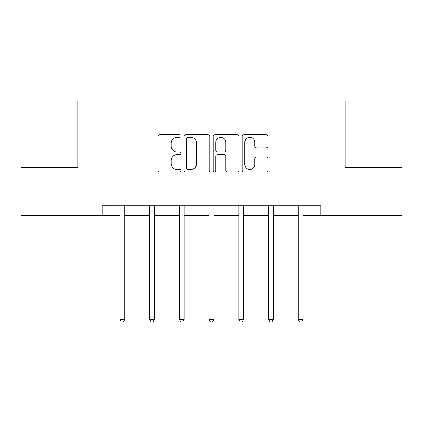 <?xml version="1.0" encoding="UTF-8"?>
<svg xmlns="http://www.w3.org/2000/svg" width="423" height="423" viewBox="0 0 423 423"><rect width="100%" height="100%" fill="white"/><g stroke="black" fill="none" stroke-linecap="round" stroke-linejoin="round"><path stroke-width="0.63" d="M181.012 135.973A1.311 1.311 0 0 0 179.706 134.662L159.836 134.662A1.872 1.872 0 0 0 157.964 136.534L157.964 170.199A1.872 1.872 0 0 0 159.836 172.071L179.706 172.071A1.311 1.311 0 0 0 181.012 170.76A1.311 1.311 0 0 0 179.706 169.449L177.131 169.449A5.985 5.985 0 0 1 171.151 163.463L171.151 160.661A5.985 5.985 0 0 1 177.131 154.675L179.706 154.675A1.311 1.311 0 0 0 181.012 153.364A1.311 1.311 0 0 0 179.706 152.058L177.131 152.058A5.985 5.985 0 0 1 171.151 146.072L171.151 143.265A5.985 5.985 0 0 1 177.131 137.279L179.706 137.279A1.311 1.311 0 0 0 181.012 135.973M266.157 147.849A1.872 1.872 0 0 0 268.029 145.977L268.029 136.534A1.872 1.872 0 0 0 266.157 134.662L244.092 134.662A1.872 1.872 0 0 0 242.22 136.534L242.22 170.199A1.872 1.872 0 0 0 244.092 172.071L266.157 172.071A1.872 1.872 0 0 0 268.029 170.199L268.029 158.789A1.872 1.872 0 0 0 266.157 156.917L256.713 156.917A1.872 1.872 0 0 0 254.842 158.789L254.842 164.447A5.002 5.002 0 0 1 249.84 169.449A5.002 5.002 0 0 1 244.838 164.447L244.838 142.287A5.002 5.002 0 0 1 249.84 137.279A5.002 5.002 0 0 1 254.842 142.287L254.842 145.977A1.872 1.872 0 0 0 256.713 147.849L266.157 147.849M102.128 215.291L21.15 215.291L21.15 167.656L77.932 167.656L77.932 100.965L345.068 100.965L345.068 167.656L401.85 167.656L401.85 215.291L320.872 215.291L320.872 205.763L102.128 205.763L102.128 215.291L119.947 215.291M209.861 136.534A1.872 1.872 0 0 0 207.994 134.662L185.924 134.662A1.872 1.872 0 0 0 184.053 136.534L184.053 170.199A1.872 1.872 0 0 0 185.924 172.071L207.994 172.071A1.872 1.872 0 0 0 209.861 170.199L209.861 136.534M215.006 134.662L237.076 134.662A1.872 1.872 0 0 1 238.947 136.534L238.947 170.199A1.872 1.872 0 0 1 237.076 172.071L227.632 172.071A1.872 1.872 0 0 1 225.76 170.199L225.76 156.547A1.872 1.872 0 0 0 223.889 154.675L217.623 154.675A1.872 1.872 0 0 0 215.756 156.547L215.756 170.76A1.311 1.311 0 0 1 214.445 172.071A1.311 1.311 0 0 1 213.139 170.76L213.139 136.534A1.872 1.872 0 0 1 215.006 134.662M124.711 215.291L149.668 215.291M154.432 215.291L179.394 215.291M184.158 215.291L209.121 215.291M213.879 215.291L238.842 215.291M243.606 215.291L268.568 215.291M273.332 215.291L298.289 215.291M303.053 215.291L320.872 215.291M187.981 137.279A1.311 1.311 0 0 0 186.67 138.591L186.67 168.143A1.311 1.311 0 0 0 187.981 169.449L190.694 169.449A5.985 5.985 0 0 0 196.679 163.463L196.679 143.265A5.985 5.985 0 0 0 190.694 137.279L187.981 137.279M225.76 142.377A5.002 5.002 0 0 0 220.758 137.375A5.002 5.002 0 0 0 215.756 142.377L215.756 150.186A1.872 1.872 0 0 0 217.623 152.058L223.889 152.058A1.872 1.872 0 0 0 225.76 150.186L225.76 142.377M124.959 205.763L124.848 206.043A1.904 1.904 0 0 0 124.711 206.757L124.711 319.555L119.947 319.555L119.947 206.757A1.904 1.904 0 0 0 119.809 206.043L119.693 205.763M124.711 319.555L123.278 322.035L121.375 322.035L119.947 319.555M154.686 205.763L154.569 206.043A1.904 1.904 0 0 0 154.432 206.757L154.432 319.555L149.668 319.555L149.668 206.757A1.904 1.904 0 0 0 149.531 206.043L149.419 205.763M154.432 319.555L153.004 322.035L151.101 322.035L149.668 319.555M184.407 205.763L184.296 206.043A1.904 1.904 0 0 0 184.158 206.757L184.158 319.555L179.394 319.555L179.394 206.757A1.904 1.904 0 0 0 179.257 206.043L179.146 205.763M184.158 319.555L182.731 322.035L180.822 322.035L179.394 319.555M214.133 205.763L214.022 206.043A1.904 1.904 0 0 0 213.879 206.757L213.879 319.555L209.121 319.555L209.121 206.757A1.904 1.904 0 0 0 208.978 206.043L208.867 205.763M213.879 319.555L212.452 322.035L210.548 322.035L209.121 319.555M243.854 205.763L243.743 206.043A1.904 1.904 0 0 0 243.606 206.757L243.606 319.555L238.842 319.555L238.842 206.757A1.904 1.904 0 0 0 238.704 206.043L238.593 205.763M243.606 319.555L242.178 322.035L240.269 322.035L238.842 319.555M273.581 205.763L273.47 206.043A1.904 1.904 0 0 0 273.332 206.757L273.332 319.555L268.568 319.555L268.568 206.757A1.904 1.904 0 0 0 268.431 206.043L268.314 205.763M273.332 319.555L271.899 322.035L269.996 322.035L268.568 319.555M303.307 205.763L303.191 206.043A1.904 1.904 0 0 0 303.053 206.757L303.053 319.555L298.289 319.555L298.289 206.757A1.904 1.904 0 0 0 298.152 206.043L298.041 205.763M303.053 319.555L301.625 322.035L299.722 322.035L298.289 319.555"/></g></svg>
